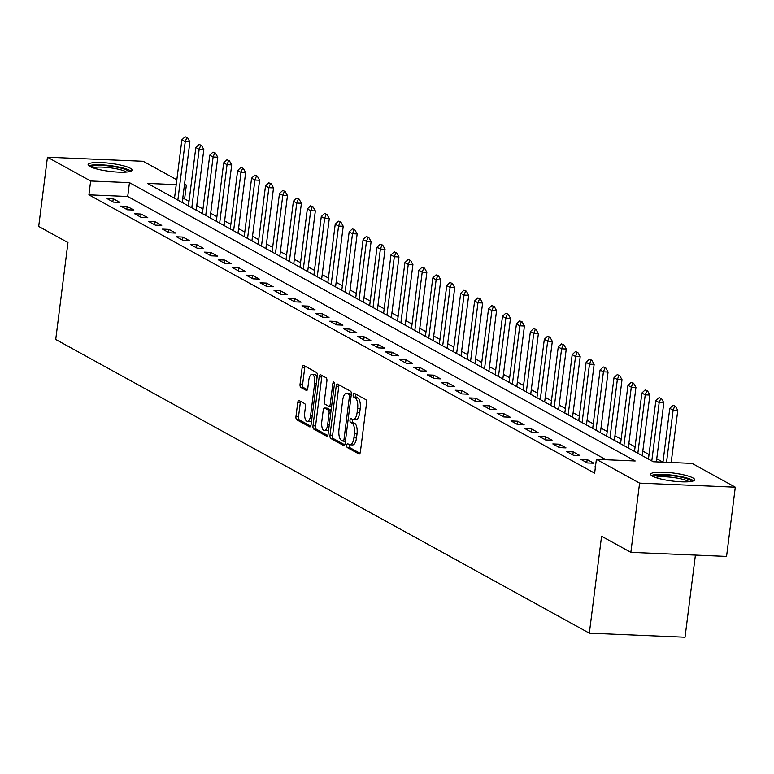 <?xml version="1.0" encoding="UTF-8"?>
<svg xmlns="http://www.w3.org/2000/svg" width="774" height="774" viewBox="0 0 774 774"><rect width="100%" height="100%" fill="white"/><g stroke="black" fill="none" stroke-linecap="round" stroke-linejoin="round"><path stroke-width="1.16" d="M346.8 445.263A1.954 0.803 -87.6 0 0 347.323 447.585L358.952 453.99A2.786 1.142 -87.6 0 0 359.175 454.057A2.786 1.142 -87.6 0 0 360.394 451.871L366.576 402.944A2.786 1.142 -87.6 0 0 365.821 399.626L354.192 393.221A1.954 0.803 -87.6 0 0 354.037 393.182A1.954 0.803 -87.6 0 0 353.186 394.701A1.954 0.803 -87.6 0 0 353.708 397.033L355.218 397.855A8.92 3.657 -87.6 0 1 357.617 408.488L357.104 412.561A8.92 3.657 -87.6 0 1 353.225 419.537A8.92 3.657 -87.6 0 1 352.499 419.334L350.999 418.502A1.954 0.803 -87.6 0 0 350.845 418.453A1.954 0.803 -87.6 0 0 349.993 419.982A1.954 0.803 -87.6 0 0 350.516 422.304L352.025 423.136A8.92 3.657 -87.6 0 1 354.424 433.759L353.912 437.842A8.92 3.657 -87.6 0 1 350.032 444.818A8.92 3.657 -87.6 0 1 349.306 444.615L347.807 443.783A1.954 0.803 -87.6 0 0 347.652 443.734A1.954 0.803 -87.6 0 0 346.8 445.263M349.529 444.711A1.954 0.803 -87.6 0 0 349.384 445.369A1.954 0.803 -87.6 0 0 349.906 447.701L360.026 453.264M355.905 394.169A1.954 0.803 -87.6 0 0 355.769 394.817A1.954 0.803 -87.6 0 0 356.301 397.139L357.801 397.971L355.218 397.855M352.721 419.431A1.954 0.803 -87.6 0 0 352.576 420.098A1.954 0.803 -87.6 0 0 353.108 422.42L354.608 423.243L352.025 423.136M130.255 168.229A22.136 4.025 -172.8 0 1 132.044 170.145A22.136 4.025 -172.8 0 1 114.271 171.867A22.136 4.025 -172.8 0 1 89.9 166.516A22.136 4.025 -172.8 0 1 88.11 164.601A22.136 4.025 -172.8 0 1 105.883 162.879A22.136 4.025 -172.8 0 1 130.255 168.229M692.846 477.887A22.136 4.025 -172.8 0 1 694.636 479.803A22.136 4.025 -172.8 0 1 676.863 481.525A22.136 4.025 -172.8 0 1 652.492 476.174A22.136 4.025 -172.8 0 1 650.702 474.249A22.136 4.025 -172.8 0 1 668.475 472.537A22.136 4.025 -172.8 0 1 692.846 477.887M299.151 400.574A2.786 1.142 -87.6 0 0 298.919 400.506A2.786 1.142 -87.6 0 0 297.709 402.693L295.978 416.422A2.786 1.142 -87.6 0 0 296.723 419.74L309.639 426.851A2.786 1.142 -87.6 0 0 309.871 426.909A2.786 1.142 -87.6 0 0 311.08 424.733L317.263 375.806A2.786 1.142 -87.6 0 0 316.508 372.488L303.592 365.376A2.786 1.142 -87.6 0 0 303.369 365.309A2.786 1.142 -87.6 0 0 302.16 367.495L300.06 384.068A2.786 1.142 -87.6 0 0 300.815 387.397L306.34 390.435A2.786 1.142 -87.6 0 0 306.562 390.502A2.786 1.142 -87.6 0 0 307.781 388.316L308.816 380.092A7.45 3.057 -87.6 0 1 312.057 374.258A7.45 3.057 -87.6 0 1 314.67 383.324L310.606 415.532A7.45 3.057 -87.6 0 1 307.355 421.366A7.45 3.057 -87.6 0 1 304.743 412.31L305.43 406.94A2.786 1.142 -87.6 0 0 304.675 403.622L299.151 400.574M176.23 184.628L147.563 183.409L653.285 461.759L692.091 463.413L735.3 487.194L726.554 556.419L630.849 552.355L601.572 536.247L589.333 633.161L55.728 339.467L67.977 242.543L38.7 226.434L47.446 157.209L143.151 161.273L176.84 179.81M630.849 552.355L639.595 483.131L596.377 459.34L635.183 460.994L129.461 182.635L90.655 180.99L47.446 157.209M606.023 459.756L127.71 196.48L88.913 194.835L594.635 473.185L596.377 459.34M88.913 194.835L90.655 180.99M330.014 435.152A2.786 1.142 -87.6 0 0 330.769 438.471L343.685 445.582A2.786 1.142 -87.6 0 0 343.908 445.65A2.786 1.142 -87.6 0 0 345.127 443.463L351.299 394.547A2.786 1.142 -87.6 0 0 350.554 391.218L337.638 384.117A2.786 1.142 -87.6 0 0 337.406 384.049A2.786 1.142 -87.6 0 0 336.197 386.226L330.014 435.152L332.607 435.259A2.786 1.142 -87.6 0 0 333.352 438.587L344.759 444.857M326.667 436.217L313.751 429.106A2.786 1.142 -87.6 0 1 312.996 425.787L319.178 376.861A2.786 1.142 -87.6 0 1 320.388 374.674A2.786 1.142 -87.6 0 1 320.61 374.742L326.144 377.789A2.786 1.142 -87.6 0 1 326.889 381.108L324.383 400.951A2.786 1.142 -87.6 0 0 325.138 404.27L328.805 406.292A2.786 1.142 -87.6 0 0 329.027 406.35A2.786 1.142 -87.6 0 0 330.246 404.173L332.849 383.517A1.954 0.803 -87.6 0 1 333.7 381.988A1.954 0.803 -87.6 0 1 334.387 384.359L328.099 434.098A2.786 1.142 -87.6 0 1 326.889 436.284A2.786 1.142 -87.6 0 1 326.667 436.217L327.121 436.236M595.409 466.993L594.655 466.954L595.37 467.351M593.871 463.239L587.176 459.562L580.713 459.282L587.398 462.968L593.871 463.239M579.929 455.567L573.234 451.89L566.771 451.61L573.466 455.296L579.929 455.567M565.988 447.894L559.302 444.218L552.829 443.937L559.525 447.624L565.988 447.894M552.056 440.222L545.36 436.546L538.898 436.265L545.583 439.951L552.056 440.222M538.114 432.55L531.419 428.873L524.956 428.593L531.641 432.279L538.114 432.55M524.172 424.878L517.477 421.201L511.014 420.921L517.709 424.607L524.172 424.878M510.23 417.205L503.545 413.529L497.072 413.248L503.768 416.934L510.23 417.205M496.289 409.533L489.603 405.857L483.131 405.576L489.826 409.262L496.289 409.533M482.357 401.861L475.662 398.184L469.199 397.904L475.884 401.59L482.357 401.861M468.415 394.189L461.72 390.512L455.257 390.231L461.952 393.918L468.415 394.189M454.473 386.516L447.788 382.84L441.315 382.559L448.011 386.245L454.473 386.516M440.532 378.844L433.846 375.167L427.374 374.887L434.069 378.573L440.532 378.844M426.6 371.172L419.905 367.495L413.442 367.215L420.127 370.901L426.6 371.172M412.658 363.499L405.963 359.823L399.5 359.542L406.186 363.229L412.658 363.499M398.716 355.827L392.031 352.151L385.558 351.87L392.254 355.556L398.716 355.827M384.775 348.155L378.089 344.478L371.617 344.198L378.312 347.884L384.775 348.155M370.843 340.483L364.148 336.806L357.685 336.526L364.37 340.212L370.843 340.483M356.901 332.81L350.206 329.134L343.743 328.853L350.428 332.539L356.901 332.81M342.959 325.138L336.264 321.462L329.801 321.181L336.497 324.867L342.959 325.138M329.018 317.466L322.332 313.789L315.86 313.509L322.555 317.195L329.018 317.466M315.076 309.793L308.391 306.117L301.928 305.836L308.613 309.523L315.076 309.793M301.144 302.121L294.449 298.445L287.986 298.164L294.671 301.85L301.144 302.121M287.202 294.449L280.507 290.772L274.044 290.492L280.739 294.178L287.202 294.449M273.261 286.777L266.575 283.1L260.103 282.82L266.798 286.506L273.261 286.777M259.319 279.104L252.634 275.428L246.161 275.147L252.856 278.834L259.319 279.104M245.387 271.432L238.692 267.756L232.229 267.475L238.914 271.161L245.387 271.432M231.445 263.76L224.75 260.083L218.287 259.803L224.973 263.489L231.445 263.76M217.504 256.088L210.818 252.411L204.346 252.131L211.041 255.817L217.504 256.088M203.562 248.415L196.877 244.739L190.404 244.458L197.099 248.144L203.562 248.415M189.63 240.743L182.935 237.067L176.472 236.786L183.157 240.472L189.63 240.743M175.688 233.071L168.993 229.394L162.53 229.114L169.216 232.8L175.688 233.071M161.747 225.398L155.052 221.722L148.589 221.441L155.284 225.128L161.747 225.398M147.805 217.726L141.12 214.05L134.647 213.769L141.342 217.455L147.805 217.726M133.873 210.054L127.178 206.377L120.715 206.097L127.4 209.783L133.873 210.054M119.931 202.382L113.236 198.705L106.773 198.425L113.459 202.111L119.931 202.382M662.931 462.165L656.749 458.769M649.028 454.512L642.807 451.097M635.086 446.84L628.875 443.425M621.145 439.168L614.933 435.752M607.213 431.495L600.992 428.08M593.271 423.823L587.05 420.408M579.329 416.151L573.118 412.736M565.388 408.478L559.176 405.063M551.456 400.806L545.235 397.391M537.514 393.134L531.293 389.719M523.572 385.462L517.351 382.046M509.631 377.789L503.419 374.374M495.699 370.117L489.478 366.702M481.757 362.445L475.536 359.03M467.815 354.773L461.594 351.357M453.874 347.1L447.662 343.685M439.932 339.428L433.721 336.013M426 331.756L419.779 328.34M412.058 324.083L405.837 320.668M398.117 316.411L391.905 312.996M384.175 308.739L377.964 305.324M370.243 301.067L364.022 297.651M356.301 293.394L350.08 289.979M342.36 285.722L336.148 282.307M328.418 278.05L322.207 274.635M314.486 270.378L308.265 266.962M300.544 262.705L294.323 259.29M286.603 255.033L280.382 251.618M272.661 247.361L266.45 243.945M258.729 239.688L252.508 236.273M244.787 232.016L238.566 228.601M230.845 224.344L224.624 220.929M216.904 216.672L210.692 213.256M202.962 208.999L196.751 205.584M189.03 201.327L184.618 198.899L182.693 198.821M589.333 633.161L685.038 637.234L695.41 555.103M735.3 487.194L639.595 483.131M184.56 184.057L186.37 185.054L184.444 184.976M184.618 198.899L186.37 185.054M127.71 196.48L129.461 182.635M587.176 459.562L586.789 462.629M573.234 451.89L572.847 454.957M559.302 444.218L558.915 447.285M545.36 436.546L544.973 439.613M531.419 428.873L531.032 431.94M517.477 421.201L517.09 424.268M503.545 413.529L503.158 416.596M489.603 405.857L489.216 408.924M475.662 398.184L475.275 401.251M461.72 390.512L461.333 393.579M447.788 382.84L447.391 385.907M433.846 375.167L433.459 378.234M419.905 367.495L419.518 370.562M405.963 359.823L405.576 362.89M392.031 352.151L391.634 355.218M378.089 344.478L377.702 347.545M364.148 336.806L363.761 339.873M350.206 329.134L349.819 332.201M336.264 321.462L335.877 324.529M322.332 313.789L321.945 316.856M308.391 306.117L308.004 309.184M294.449 298.445L294.062 301.512M280.507 290.772L280.12 293.839M266.575 283.1L266.188 286.167M252.634 275.428L252.247 278.495M238.692 267.756L238.305 270.823M224.75 260.083L224.363 263.15M210.818 252.411L210.422 255.478M196.877 244.739L196.49 247.806M182.935 237.067L182.548 240.133M168.993 229.394L168.606 232.461M155.052 221.722L154.665 224.789M141.12 214.05L140.733 217.117M127.178 206.377L126.791 209.444M113.236 198.705L112.849 201.772M350.032 444.818L352.615 444.934A8.92 3.657 -87.6 0 0 356.495 437.949L353.912 437.842M354.608 423.243A8.92 3.657 -87.6 0 1 357.017 433.875L356.495 437.949M353.225 419.537L355.808 419.653A8.92 3.657 -87.6 0 0 359.687 412.668L357.104 412.561M357.801 397.971A8.92 3.657 -87.6 0 1 360.21 408.595L359.687 412.668M339.147 384.949A2.786 1.142 -87.6 0 0 338.78 386.342L332.607 435.259M342.959 441.112A1.954 0.803 -87.6 0 0 343.114 441.161A1.954 0.803 -87.6 0 0 343.966 439.632L349.393 396.685A1.954 0.803 -87.6 0 0 348.871 394.363L347.284 393.492A8.92 3.657 -87.6 0 0 346.558 393.279A8.92 3.657 -87.6 0 0 342.679 400.264L338.973 429.618A8.92 3.657 -87.6 0 0 341.373 440.242L342.959 441.112M346.558 393.279L349.142 393.395A8.92 3.657 -87.6 0 1 349.867 393.598L351.319 394.401M327.731 435.491L316.334 429.212L313.751 429.106M322.129 375.574A2.786 1.142 -87.6 0 0 321.761 376.967L315.579 425.894A2.786 1.142 -87.6 0 0 316.334 429.212M329.26 406.311L331.388 406.398A2.786 1.142 -87.6 0 0 331.591 406.466L329.027 406.35M321.791 421.54A7.45 3.057 -87.6 0 0 324.393 430.596A7.45 3.057 -87.6 0 0 327.644 424.762L329.076 413.413A2.786 1.142 -87.6 0 0 328.321 410.094L324.654 408.072A2.786 1.142 -87.6 0 0 324.432 408.014A2.786 1.142 -87.6 0 0 323.222 410.191L321.791 421.54M324.393 430.596L326.986 430.702A7.45 3.057 -87.6 0 0 328.669 429.618M331.098 410.355A2.786 1.142 -87.6 0 0 330.914 410.201L328.321 410.094M326.792 408.169A2.786 1.142 -87.6 0 1 327.015 408.121A2.786 1.142 -87.6 0 1 327.247 408.188L330.914 410.201M307.355 421.366L309.948 421.472A7.45 3.057 -87.6 0 0 311.632 420.388M317.021 377.693A7.45 3.057 -87.6 0 0 314.65 374.374L312.057 374.258M305.111 366.208A2.786 1.142 -87.6 0 0 304.743 367.602L302.644 384.185A2.786 1.142 -87.6 0 0 303.398 387.503L307.413 389.709M300.66 401.406A2.786 1.142 -87.6 0 0 300.293 402.799L298.561 416.528A2.786 1.142 -87.6 0 0 299.315 419.847L310.713 426.126M671.184 462.523L677.772 410.394L673.109 410.201L669.771 408.362L662.97 462.175M675.45 406.253L673.003 405.305L675.45 406.253L677.772 410.394M666.53 462.32L673.109 410.201L674.667 406.224M669.771 408.362L673.003 405.305M656.352 461.894L663.831 402.722L659.177 402.528L655.83 400.69L648.448 459.098M661.509 398.581L659.061 397.633L661.509 398.581L663.831 402.722M651.795 460.936L659.177 402.528L660.735 398.552M655.83 400.69L659.061 397.633M642.236 455.673L649.889 395.05L645.235 394.856L641.888 393.018L634.506 451.426M647.567 390.909L645.119 389.961L647.567 390.909L649.889 395.05M637.853 453.264L645.235 394.856L646.793 390.88M641.888 393.018L645.119 389.961M628.294 448.001L635.947 387.377L631.294 387.184L627.946 385.346L620.574 443.754M633.625 383.236L631.178 382.288L633.625 383.236L635.947 387.377M623.912 445.592L631.294 387.184L632.851 383.207M627.946 385.346L631.178 382.288M614.353 440.329L622.015 379.705L617.352 379.512L614.014 377.673L606.632 436.081M619.693 375.564L617.246 374.616L619.693 375.564L622.015 379.705M609.98 437.92L617.352 379.512L618.91 375.535M614.014 377.673L617.246 374.616M653.44 476.639A19.157 3.483 -172.8 0 1 674.599 476.029A19.157 3.483 -172.8 0 1 691.395 481.438M689.054 481.728A17.744 3.222 7.2 0 0 674.26 477.645A17.744 3.222 7.2 0 0 655.636 477.51M693.552 480.838A22.001 3.996 7.2 0 0 674.928 475.546A22.001 3.996 7.2 0 0 651.495 475.526M90.848 166.99A19.157 3.483 -172.8 0 1 106.715 165.742A19.157 3.483 -172.8 0 1 127.255 170.328A19.157 3.483 -172.8 0 1 128.794 171.78M126.452 172.08A17.744 3.222 7.2 0 0 125.785 171.654A17.744 3.222 7.2 0 0 109.057 167.658A17.744 3.222 7.2 0 0 93.044 167.852M130.961 171.18A22.001 3.996 7.2 0 0 129.838 170.435A22.001 3.996 7.2 0 0 108.563 165.413A22.001 3.996 7.2 0 0 88.904 165.868M600.411 432.656L608.074 372.033L603.42 371.839L600.073 370.001L592.691 428.409M605.752 367.892L603.304 366.944L605.752 367.892L608.074 372.033M596.038 430.247L603.42 371.839L604.978 367.863M600.073 370.001L603.304 366.944M586.469 424.984L594.132 364.361L589.478 364.167L586.131 362.329L578.749 420.737M591.81 360.22L589.362 359.271L591.81 360.22L594.132 364.361M582.096 422.575L589.478 364.167L591.036 360.191M586.131 362.329L589.362 359.271M572.537 417.312L580.19 356.688L575.537 356.495L572.189 354.656L564.817 413.064M577.868 352.547L575.421 351.599L577.868 352.547L580.19 356.688M568.155 414.903L575.537 356.495L577.094 352.518M572.189 354.656L575.421 351.599M558.596 409.639L566.258 349.016L561.595 348.822L558.248 346.984L550.875 405.392M563.936 344.875L561.479 343.927L563.936 344.875L566.258 349.016M554.223 407.23L561.595 348.822L563.153 344.846M558.248 346.984L561.479 343.927M544.654 401.967L552.317 341.344L547.663 341.15L544.316 339.312L536.933 397.72M549.995 337.203L547.547 336.255L549.995 337.203L552.317 341.344M540.281 399.558L547.663 341.15L549.221 337.174M544.316 339.312L547.547 336.255M530.712 394.295L538.375 333.671L533.721 333.478L530.374 331.64L522.992 390.048M536.053 329.531L533.605 328.582L536.053 329.531L538.375 333.671M526.339 391.886L533.721 333.478L535.279 329.501M530.374 331.64L533.605 328.582M516.78 386.623L524.433 325.999L519.78 325.806L516.432 323.967L509.06 382.375M522.111 321.858L519.664 320.91L522.111 321.858L524.433 325.999M512.398 384.214L519.78 325.806L521.337 321.829M516.432 323.967L519.664 320.91M502.839 378.95L510.492 318.327L505.838 318.133L502.49 316.295L495.118 374.703M508.17 314.186L505.722 313.238L508.17 314.186L510.492 318.327M498.466 376.541L505.838 318.133L507.396 314.157M502.49 316.295L505.722 313.238M488.897 371.278L496.56 310.655L491.896 310.461L488.558 308.623L481.176 367.031M494.238 306.514L491.79 305.566L494.238 306.514L496.56 310.655M484.524 368.869L491.896 310.461L493.464 306.485M488.558 308.623L491.79 305.566M474.955 363.606L482.618 302.982L477.964 302.789L474.617 300.951L467.235 359.359M480.296 298.841L477.848 297.893L480.296 298.841L482.618 302.982M470.582 361.197L477.964 302.789L479.522 298.812M474.617 300.951L477.848 297.893M461.023 355.934L468.676 295.31L464.023 295.117L460.675 293.278L453.293 351.686M466.354 291.169L463.907 290.221L466.354 291.169L468.676 295.31M456.641 353.524L464.023 295.117L465.58 291.14M460.675 293.278L463.907 290.221M447.082 348.261L454.735 287.638L450.081 287.444L446.733 285.606L439.361 344.014M452.413 283.497L449.965 282.549L452.413 283.497L454.735 287.638M442.699 345.852L450.081 287.444L451.639 283.468M446.733 285.606L449.965 282.549M433.14 340.589L440.803 279.965L436.139 279.772L432.801 277.934L425.419 336.342M438.481 275.825L436.033 274.876L438.481 275.825L440.803 279.965M428.767 338.18L436.139 279.772L437.697 275.796M432.801 277.934L436.033 274.876M419.198 332.917L426.861 272.293L422.207 272.1L418.86 270.261L411.478 328.669M424.539 268.152L422.091 267.204L424.539 268.152L426.861 272.293M414.825 330.508L422.207 272.1L423.765 268.123M418.86 270.261L422.091 267.204M405.266 325.244L412.919 264.621L408.266 264.427L404.918 262.589L397.536 320.997M410.597 260.48L408.15 259.532L410.597 260.48L412.919 264.621M400.884 322.835L408.266 264.427L409.823 260.451M404.918 262.589L408.15 259.532M391.325 317.572L398.978 256.949L394.324 256.755L390.976 254.917L383.604 313.325M396.656 252.808L394.208 251.86L396.656 252.808L398.978 256.949M386.942 315.163L394.324 256.755L395.882 252.779M390.976 254.917L394.208 251.86M377.383 309.9L385.046 249.276L380.382 249.083L377.044 247.245L369.662 305.653M382.724 245.135L380.266 244.187L382.724 245.135L385.046 249.276M373.01 307.491L380.382 249.083L381.94 245.106M377.044 247.245L380.266 244.187M363.441 302.228L371.104 241.604L366.45 241.411L363.103 239.572L355.721 297.98M368.782 237.463L366.334 236.515L368.782 237.463L371.104 241.604M359.068 299.819L366.45 241.411L368.008 237.434M363.103 239.572L366.334 236.515M349.5 294.555L357.162 233.932L352.509 233.738L349.161 231.9L341.779 290.308M354.84 229.791L352.393 228.843L354.84 229.791L357.162 233.932M345.127 292.146L352.509 233.738L354.066 229.762M349.161 231.9L352.393 228.843M335.568 286.883L343.221 226.26L338.567 226.066L335.219 224.228L327.847 282.636M340.899 222.119L338.451 221.171L340.899 222.119L343.221 226.26M331.185 284.474L338.567 226.066L340.125 222.09M335.219 224.228L338.451 221.171M321.626 279.211L329.279 218.587L324.625 218.394L321.278 216.556L313.905 274.964M326.967 214.446L324.509 213.498L326.967 214.446L329.279 218.587M317.253 276.802L324.625 218.394L326.183 214.417M321.278 216.556L324.509 213.498M307.684 271.539L315.347 210.915L310.684 210.722L307.346 208.883L299.964 267.291M313.025 206.774L310.577 205.826L313.025 206.774L315.347 210.915M303.311 269.129L310.684 210.722L312.251 206.745M307.346 208.883L310.577 205.826M293.743 263.866L301.405 203.243L296.752 203.049L293.404 201.211L286.022 259.619M299.083 199.102L296.636 198.154L299.083 199.102L301.405 203.243M289.37 261.457L296.752 203.049L298.309 199.073M293.404 201.211L296.636 198.154M279.811 256.194L287.464 195.57L282.81 195.377L279.462 193.539L272.08 251.947M285.142 191.43L282.694 190.481L285.142 191.43L287.464 195.57M275.428 253.785L282.81 195.377L284.368 191.401M279.462 193.539L282.694 190.481M265.869 248.522L273.522 187.898L268.868 187.705L265.521 185.866L258.148 244.274M271.2 183.757L268.752 182.809L271.2 183.757L273.522 187.898M261.486 246.113L268.868 187.705L270.426 183.728M265.521 185.866L268.752 182.809M251.927 240.849L259.59 180.226L254.927 180.032L251.589 178.194L244.207 236.602M257.268 176.085L254.82 175.137L257.268 176.085L259.59 180.226M247.554 238.44L254.927 180.032L256.484 176.056M251.589 178.194L254.82 175.137M237.986 233.177L245.648 172.554L240.995 172.36L237.647 170.512L230.265 228.93M243.326 168.413L240.878 167.465L243.326 168.413L245.648 172.554M233.613 230.768L240.995 172.36L242.552 168.384M237.647 170.512L240.878 167.465M224.054 225.505L231.707 164.881L227.053 164.688L223.705 162.84L216.323 221.258M229.385 160.74L226.937 159.792L229.385 160.74L231.707 164.881M219.671 223.096L227.053 164.688L228.611 160.711M223.705 162.84L226.937 159.792M210.112 217.833L217.765 157.209L213.111 157.016L209.764 155.168L202.391 213.585M215.443 153.068L212.995 152.12L215.443 153.068L217.765 157.209M205.729 215.424L213.111 157.016L214.669 153.039M209.764 155.168L212.995 152.12M196.17 210.16L203.833 149.537L199.17 149.343L195.832 147.495L188.45 205.913M201.511 145.396L199.063 144.438L201.511 145.396L203.833 149.537M191.797 207.751L199.17 149.343L200.727 145.367M195.832 147.495L199.063 144.438M182.229 202.488L189.891 141.865L185.238 141.671L181.89 139.823L174.508 198.241M187.569 137.724L185.121 136.766L187.569 137.724L189.891 141.865M177.856 200.079L185.238 141.671L186.795 137.695M181.89 139.823L185.121 136.766M349.906 447.701L347.323 447.585M356.301 397.139L353.708 397.033M353.108 422.42L350.516 422.304M357.017 433.875L354.424 433.759M360.21 408.595L357.617 408.488M338.78 386.342L336.197 386.226M333.352 438.587L330.769 438.471M345.407 441.219L343.279 441.132M345.601 439.7L343.966 439.632M351.019 396.762L349.393 396.685M351.309 394.469L348.871 394.363M349.867 393.598L347.284 393.492M315.579 425.894L312.996 425.787M321.761 376.967L319.178 376.861M331.872 404.241L330.246 404.173M334.416 383.585L332.849 383.517M329.269 424.829L327.644 424.762M330.701 413.48L329.076 413.413M327.247 408.188L324.654 408.072M312.232 415.599L310.606 415.532M316.305 383.391L314.67 383.324M303.398 387.503L300.815 387.397M302.644 384.185L300.06 384.068M304.743 367.602L302.16 367.495M299.315 419.847L296.723 419.74M298.561 416.528L295.978 416.422M300.293 402.799L297.709 402.693M345.398 441.257L343.114 441.161M327.015 408.121L324.432 408.014"/></g></svg>
